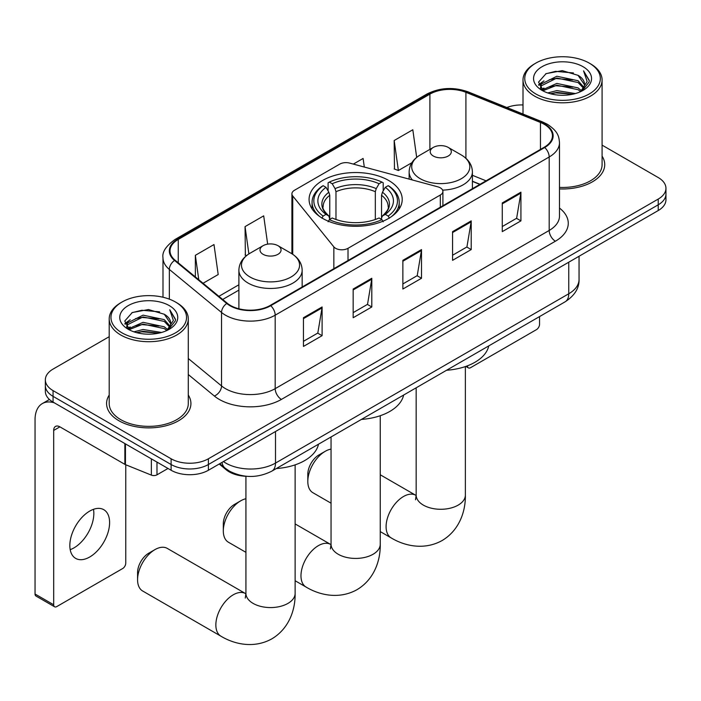 <?xml version="1.0" encoding="UTF-8"?>
<svg xmlns="http://www.w3.org/2000/svg" width="701" height="701" viewBox="0 0 701 701"><rect width="100%" height="100%" fill="white"/><g stroke="black" fill="none" stroke-linecap="round" stroke-linejoin="round"><path stroke-width="1.05" d="M440.324 187.842A8.789 5.073 0 0 0 437.827 186.834L349.685 163.105A8.789 5.073 0 0 0 339.766 164.113L294.49 190.251A8.789 5.073 0 0 0 291.914 193.844A8.789 5.073 0 0 0 292.738 195.982L333.842 246.866A8.789 5.073 0 0 0 348.02 248.312L440.324 195.018A8.789 5.073 0 0 0 442.901 191.434A8.789 5.073 0 0 0 440.324 187.842M388.582 180.411A46.573 26.883 0 0 0 337.829 174.584A46.573 26.883 0 0 0 309.08 199.426A46.573 26.883 0 0 0 322.723 218.44A46.573 26.883 0 0 0 373.467 224.267A46.573 26.883 0 0 0 402.216 199.426A46.573 26.883 0 0 0 388.582 180.411M479.834 184.398L472.404 181.393M247.006 476.312A26.358 15.22 180 0 1 226.265 469.836L219.211 464.009M109.207 336.682L53.066 369.094A26.358 15.22 0 0 0 45.346 379.863L45.346 391.342A26.358 15.22 0 0 0 53.066 402.102L171.114 470.257A26.358 15.22 0 0 0 208.399 470.257L658.23 210.545A26.358 15.22 0 0 0 665.95 199.785L665.95 194.046A26.358 15.22 0 0 1 658.23 204.806A26.358 15.22 0 0 0 665.95 194.046L665.95 188.306A26.358 15.22 0 0 0 658.23 177.546L602.089 145.133M45.346 379.863A26.358 15.22 0 0 0 53.066 390.623L171.114 458.778A26.358 15.22 0 0 0 208.399 458.778L208.399 464.518L658.23 204.806L208.399 464.518A26.358 15.22 0 0 1 171.114 464.518A26.358 15.22 0 0 0 208.399 464.518L208.399 470.257M53.066 390.623L53.066 396.363L171.114 464.518L53.066 396.363A26.358 15.22 0 0 1 45.346 385.603A26.358 15.22 0 0 0 53.066 396.363L53.066 402.102M109.207 395.057A42.174 24.351 0 0 0 106.578 403.531A42.174 24.351 0 0 0 118.925 420.749A42.174 24.351 0 0 0 164.893 426.033A42.174 24.351 0 0 0 190.926 403.531A42.174 24.351 0 0 0 188.289 395.057A42.174 24.351 0 0 1 190.926 403.531A42.174 24.351 0 0 1 164.893 426.033A42.174 24.351 0 0 1 118.925 420.749A42.174 24.351 0 0 1 106.578 403.531A42.174 24.351 0 0 1 109.207 395.057M544.221 124.279A28.119 16.237 180 0 1 552.449 135.757A28.119 16.237 180 0 1 544.221 147.236L270.218 305.426A28.119 16.237 180 0 1 227.299 303.261L175.101 260.22A28.119 16.237 180 0 1 170.019 250.905A28.119 16.237 180 0 1 178.256 239.427L429.906 94.136A28.119 16.237 180 0 1 465.911 92.322L540.462 122.456A28.119 16.237 180 0 1 544.221 124.279M544.712 123.989A28.82 16.64 0 0 0 540.865 122.123L466.314 91.989A28.82 16.64 0 0 0 429.406 93.855L177.756 239.137A28.82 16.64 0 0 0 174.531 260.448L226.73 303.489A28.82 16.64 0 0 0 270.717 305.715L544.712 147.517A28.82 16.64 0 0 0 544.712 123.989M303.454 317.728L303.454 346.425L322.101 335.665L322.101 306.968L303.454 317.728M303.454 341.334L317.816 333.045L322.022 307.923A7.028 4.057 -120 0 0 322.101 306.968M317.684 333.124L322.101 335.665M353.164 289.031L353.164 317.728L371.802 306.968L371.802 278.271L353.164 289.031M353.164 312.637L367.517 304.348L371.732 279.226A7.028 4.057 -120 0 0 371.802 278.271M367.394 304.427L371.802 306.968M502.275 202.939L502.275 231.637L520.922 220.876L520.922 192.179L502.275 202.939M502.275 226.546L516.637 218.256L520.843 193.134A7.028 4.057 -120 0 0 520.922 192.179M516.506 218.335L520.922 220.876M452.574 231.637L452.574 260.334L471.212 249.574L471.212 220.876L452.574 231.637M452.574 255.243L466.927 246.954L471.142 221.831A7.028 4.057 -120 0 0 471.212 220.876M466.805 247.032L471.212 249.574M402.865 260.334L402.865 289.031L421.511 278.271L421.511 249.574L402.865 260.334M402.865 283.94L417.226 275.651L421.432 250.529A7.028 4.057 -120 0 0 421.511 249.574M417.095 275.73L421.511 278.271M559.486 188.919A42.174 24.351 0 0 0 604.726 164.63A42.174 24.351 0 0 0 602.089 156.157A42.174 24.351 0 0 1 604.726 164.63A42.174 24.351 0 0 1 559.486 188.919M208.399 458.778L658.23 199.066A26.358 15.22 0 0 0 665.95 188.306M523.007 104.957A26.358 15.22 0 0 0 506.849 107.516M203.062 283.274L218.195 274.538L213.989 244.553L195.351 255.313L195.351 276.913M364.31 167.04L363.1 158.461L353.348 164.095M416.683 157.383L412.81 129.764L394.172 140.524L394.47 169.046M267.668 244.15L263.69 215.855L245.052 226.616L245.359 255.138M394.172 140.524L398.378 170.509L411.855 162.728M398.378 170.509L394.172 168.941M246.55 255.585L245.052 255.033M245.052 226.616L248.89 253.92M195.351 255.313L198.777 279.734M467.418 365.834L467.488 365.869A4.39 2.532 120 0 0 468.399 367.885A4.39 2.532 120 0 0 470.59 367.666L536.449 329.645A4.39 2.532 120 0 0 539.56 324.265L539.56 316.572M535.827 93.96A37.784 21.81 0 0 0 589.261 93.96A37.784 21.81 0 0 0 589.261 63.116L590.505 63.835A39.536 22.826 0 0 1 602.089 79.975A39.536 22.826 0 0 1 577.677 101.067A39.536 22.826 0 0 1 534.591 96.116A39.536 22.826 0 0 1 523.007 79.975A39.536 22.826 0 0 1 534.591 63.835L535.827 63.116A37.784 21.81 0 0 0 535.827 93.96M559.486 187.395A39.536 22.826 0 0 0 602.089 164.63L602.089 79.975M547.744 92.935L556.866 90.595L575.346 93.557M550.355 93.732L556.866 92.392L572.647 94.232L555.63 92.874L550.539 93.776M542.083 89.982L556.866 83.428L578.08 87.905L581.497 90.736M542.968 90.753L556.866 85.215L578.08 89.693L580.551 91.586M540.839 88.782L540.576 87.012L541.33 84.024L556.866 76.251L578.08 80.729L583.889 87.318M540.646 87.914L541.33 85.811L556.866 78.039L578.08 82.525L583.469 88.168M580.323 91.761A21.968 12.679 0 0 0 584.511 84.313A21.968 12.679 0 0 0 578.08 75.349L584.503 84.751M583.048 66.7A28.995 16.745 0 0 0 542.11 66.665A28.995 16.745 0 0 0 541.917 90.306A28.995 16.745 0 0 0 542.039 90.376A28.995 16.745 0 0 0 583.179 90.306A28.995 16.745 0 0 0 583.048 66.7M578.08 75.349L562.298 70.635L546.079 73.623L538.561 82.113L543.547 91.174M582.119 90.893L589.129 81.999L589.269 80.405L583.565 70.88L587.158 81.553L580.551 91.665M590.505 63.835L589.261 63.116A37.784 21.81 0 0 0 535.827 63.116M583.565 70.88L589.261 80.764M545.702 73.807L555.63 71.353L573.427 72.948M538.841 85.347L542.083 82.806M549.225 79.774L555.63 78.53L572.796 79.94M549.225 86.95L555.63 85.706L572.796 87.108M538.657 84.646L543.976 80.86M541.487 89.465L543.976 88.037M223.312 530.955L223.312 523.778A15.816 9.131 -60 0 1 234.493 504.413A15.816 9.131 -60 0 1 234.493 504.405L240.706 500.821A24.605 14.204 120 0 0 223.312 530.955A24.605 14.204 120 0 0 228.403 542.215L245.928 552.335M321.882 218.204L323.135 216.048A41.823 24.149 0 0 1 323.135 185.677L326.009 187.333A37.784 21.81 0 0 0 326.009 214.383L328.848 216.004L329.768 219.395M329.768 218.011L329.768 195.29L328.848 192.232L326.009 187.333M328.094 190.935L328.094 182.803L329.347 182.085A41.823 24.149 0 0 1 381.957 182.085L379.075 183.75A37.784 21.81 0 0 0 332.221 183.75L335.06 188.639L335.981 191.706L335.981 219.483M375.324 219.483L375.324 191.706L376.235 188.639L379.075 183.75M361.453 419.4A48.325 27.9 0 0 0 403.627 395.049M323.135 185.677L321.882 186.387A43.585 25.166 0 0 0 312.068 202.291A43.585 25.166 0 0 0 319.674 216.504M381.957 182.085L383.202 182.803L383.202 190.935M328.094 221.788L329.347 219.632A41.823 24.149 0 0 0 381.957 219.632L383.202 221.788M329.347 219.632L332.221 217.976A37.784 21.81 0 0 0 379.075 217.976L381.957 219.632M326.009 214.383L323.135 216.048M332.221 183.75L329.347 182.085M328.848 192.232A33.797 19.514 0 0 0 328.848 216.004L329.006 216.11C324.204 211.465 322.25 208.311 323.135 206.655A32.509 18.769 0 0 1 329.768 195.29M391.622 216.504A43.585 25.166 0 0 0 399.228 202.291A43.585 25.166 0 0 0 389.414 186.387L388.17 185.677A41.823 24.149 0 0 1 388.17 216.048L389.414 218.204M388.17 216.048L385.287 214.383A37.784 21.81 0 0 0 385.287 187.333L388.17 185.677M385.287 187.333L382.448 192.232L381.537 195.29L381.537 218.011L382.448 216.004L385.287 214.383M381.537 195.29A32.509 18.769 0 0 1 388.161 206.655C389.046 208.32 387.092 211.474 382.29 216.11L382.448 216.004A33.797 19.514 0 0 0 382.448 192.232M381.537 219.395L381.537 218.011M245.928 498.735A24.605 14.204 120 0 0 240.706 500.821L234.493 504.413M307.809 481.456L307.809 474.279A15.816 9.131 -60 0 1 318.99 454.905L325.203 451.321A24.605 14.204 120 0 0 307.809 481.456A24.605 14.204 120 0 0 312.9 492.715L331.047 503.187M442.611 190.137A31.633 18.261 0 0 0 472.404 171.903C472.167 164.866 468.47 159.223 461.319 154.974L448.228 147.412A10.541 6.09 0 0 0 433.314 147.412A10.541 6.09 0 0 0 433.314 156.025A10.541 6.09 0 0 0 448.228 156.025A10.541 6.09 0 0 0 448.228 147.412L461.319 154.974A29.056 16.78 0 0 1 461.319 178.694A29.056 16.78 0 0 1 420.223 178.694A29.056 16.78 0 0 1 420.223 154.974C413.064 159.223 409.366 164.866 409.139 171.903A31.633 18.261 0 0 0 412.407 179.991M446.581 370.251A48.325 27.9 0 0 0 488.746 345.908M331.047 449.113A24.605 14.204 120 0 0 325.203 451.321L318.99 454.905M137.571 579.736L137.571 572.568A15.816 9.131 -60 0 1 148.752 553.194L154.965 549.61A24.605 14.204 120 0 0 137.571 579.736A24.605 14.204 120 0 0 142.662 591.004L220.946 636.201A24.605 14.204 -60 0 1 217.179 616.486A24.605 14.204 -60 0 1 233.249 594.807A24.605 14.204 -60 0 1 245.552 593.589L245.92 593.8M263.077 254.305A10.541 6.09 0 0 0 277.982 254.305A10.541 6.09 0 0 0 277.982 245.7L291.073 253.263A29.056 16.78 0 0 1 291.073 276.983A29.056 16.78 0 0 1 249.977 276.983A29.056 16.78 0 0 1 249.977 253.263C242.826 257.512 239.129 263.155 238.892 270.192A31.633 18.261 0 0 0 248.163 283.108A31.633 18.261 0 0 0 282.634 287.068A31.633 18.261 0 0 0 302.157 270.192C301.929 263.155 298.232 257.512 291.073 253.263L277.982 245.7A10.541 6.09 0 0 0 263.077 245.7A10.541 6.09 0 0 0 263.077 254.305M276.334 468.54A48.325 27.9 0 0 0 318.508 444.197M245.552 593.589L167.267 548.392A24.605 14.204 120 0 0 154.965 549.61L148.752 553.194M93.478 509.32A28.119 16.237 -60 0 1 73.956 547.893A28.119 16.237 -60 0 1 70.205 549.645M89.728 556.997A28.119 16.237 120 0 0 108.094 532.217A28.119 16.237 120 0 0 103.783 509.688A28.119 16.237 120 0 0 89.728 511.082A28.119 16.237 120 0 0 71.353 535.853A28.119 16.237 120 0 0 75.664 558.39A28.119 16.237 120 0 0 89.728 556.997M156.98 462.09L156.98 474.831L168.012 468.461M54.38 402.856A35.146 20.294 -120 0 0 42.332 403.583A35.146 20.294 -120 0 0 35.05 419.68L35.05 594.019L53.688 604.779L53.688 430.44A8.789 5.073 60 0 1 55.51 426.418A8.789 5.073 60 0 1 59.9 426.848L124.866 464.36L124.866 443.558M53.688 604.779A4.39 2.532 120 0 0 54.599 606.786L35.961 596.025A4.39 2.532 -60 0 1 35.05 594.019M54.599 606.786A4.39 2.532 120 0 0 56.799 606.567L122.657 568.546A4.39 2.532 120 0 0 125.759 563.166L125.759 464.772M156.98 474.831A4.39 2.532 180 0 1 151.355 475.112L125.453 464.64A4.39 2.532 180 0 1 124.866 464.36M122.035 332.87A37.784 21.81 0 0 0 175.469 332.87A37.784 21.81 0 0 0 175.469 302.017L176.713 302.736A39.536 22.826 0 0 1 188.289 318.876A39.536 22.826 0 0 1 163.885 339.967A39.536 22.826 0 0 1 120.791 335.017A39.536 22.826 0 0 1 109.207 318.876A39.536 22.826 0 0 1 120.791 302.736L122.035 302.017A37.784 21.81 0 0 0 122.035 332.87M109.207 318.876L109.207 403.531A39.536 22.826 0 0 0 120.791 419.68A39.536 22.826 0 0 0 163.885 424.622A39.536 22.826 0 0 0 188.289 403.531L188.289 318.876M133.952 331.836L143.065 329.505L161.554 332.467M136.555 332.633L143.065 331.293L158.847 333.133M128.257 328.9L143.065 322.329L164.279 326.806L167.697 329.636M129.168 329.654L143.065 324.116L164.279 328.603L166.75 330.486M127.047 327.682L126.785 325.921L127.529 322.924L143.065 315.152L164.279 319.63L170.089 326.219M126.855 326.815L127.529 324.721L143.065 316.948L164.279 321.426L169.677 327.078M166.531 330.67A21.968 12.679 0 0 0 170.72 323.214A21.968 12.679 0 0 0 164.279 314.25L170.702 323.652M169.256 305.601A28.995 16.745 0 0 0 128.309 305.566A28.995 16.745 0 0 0 128.125 329.207A28.995 16.745 0 0 0 128.248 329.277A28.995 16.745 0 0 0 169.379 329.207A28.995 16.745 0 0 0 169.256 305.601M164.279 314.25L148.498 309.544L132.279 312.523L124.76 321.023L129.746 330.075M168.328 329.794L175.329 320.9L175.469 319.314L169.773 309.781L173.366 320.453L166.759 330.565M176.713 302.736L175.469 302.017A37.784 21.81 0 0 0 122.035 302.017M169.773 309.781L175.469 319.674M131.902 312.707L141.839 310.254L159.626 311.857M125.05 324.256L128.292 321.706M135.424 318.675L141.839 317.43L158.996 318.841M135.424 325.851L141.839 324.607L158.996 326.018M136.739 332.677L141.839 331.783L158.829 333.141M124.866 323.547L130.184 319.761M127.687 328.375L130.184 326.938M226.265 469.048L226.265 469.836M292.738 195.982L292.738 254.297M333.842 246.866L333.842 268.693M348.02 248.312L348.02 260.509M440.324 195.018L440.324 207.216M223.435 461.573A35.146 20.294 0 0 0 225.792 463.081A35.146 20.294 0 0 0 275.502 463.081L568.756 293.772A35.146 20.294 0 0 0 579.052 279.419C579.315 288.146 574.662 295.603 565.12 301.816L271.857 471.125A17.578 10.147 60 0 0 275.502 463.081L275.502 431.518M568.756 262.2L568.756 293.772A17.578 10.147 60 0 1 565.12 301.816M222.007 462.397A17.578 11.751 129.5 0 0 225.074 468.11L219.737 463.712M658.23 210.545L658.23 199.066M171.114 470.257L171.114 458.778M559.486 208.066A43.935 25.367 180 0 1 555.402 241.214L281.399 399.412A8.789 5.073 60 0 1 275.186 388.652L549.19 230.454A35.146 20.294 0 0 0 559.486 216.11L559.486 142.645A35.146 20.294 180 0 1 549.19 156.989A8.789 5.073 -120 0 0 544.712 147.517M281.399 399.412A43.935 25.367 180 0 1 219.273 399.412A43.935 25.367 180 0 1 214.348 396.021L188.289 374.536M226.73 303.489A8.789 5.88 129.5 0 0 221.542 312.471L221.542 385.936A35.146 20.294 0 0 0 225.485 388.652A35.146 20.294 0 0 0 275.186 388.652L275.186 315.178A35.146 20.294 180 0 1 221.542 312.471L169.344 269.429A35.146 20.294 180 0 1 162.991 257.793L162.991 297.233M559.486 142.645C558.916 136.599 558.355 131.578 547.367 124.27L542.749 122.027A8.789 4.118 112 0 0 540.865 122.123M542.749 122.027L468.198 91.892C453.643 86.74 439.834 87.485 426.751 94.136A8.789 5.073 60 0 1 429.406 93.855M177.756 239.137A8.789 5.073 -120 0 0 175.101 239.427C165.979 245.981 161.949 252.106 162.991 257.793M174.531 260.448A8.789 5.88 129.5 0 0 169.344 269.429L169.344 299.152M468.198 91.892A8.789 4.118 112 0 0 466.314 91.989M270.717 305.715A8.789 5.073 60 0 1 275.186 315.178L549.19 156.989L549.19 230.454A8.789 5.073 60 0 0 555.402 241.214M188.289 358.518L221.542 385.936A8.789 5.88 -50.5 0 1 214.348 396.021M178.256 239.427L178.256 262.814M540.462 122.456L540.462 149.401M465.911 92.322L465.911 158.286M486.056 180.814L472.404 175.294M429.906 94.136L429.906 149.383M238.892 284.772L218.887 296.321M402.865 261.245L421.432 250.529M452.574 232.548L471.142 221.831M502.275 203.851L520.843 193.134M353.164 289.942L371.732 279.226M303.454 318.64L322.022 307.923M380.249 415.711L380.249 544.221A24.605 14.204 180 0 1 373.046 554.272A24.605 14.204 180 0 1 338.25 554.272A24.605 14.204 180 0 1 331.047 544.221L330.381 548.944M380.249 544.221C380.573 560.371 374.316 579.359 357.028 589.664C339.468 599.478 319.901 595.412 306.065 587.052A24.605 14.204 -60 0 1 302.297 567.337A24.605 14.204 -60 0 1 318.368 545.658A24.605 14.204 -60 0 1 330.67 544.44L331.038 544.651M375.324 191.706A32.509 18.769 0 0 0 335.981 191.706M376.235 188.639A33.797 19.514 0 0 0 335.06 188.639M465.368 366.57L465.368 495.081A24.605 14.204 180 0 1 458.165 505.123A24.605 14.204 180 0 1 423.369 505.123A24.605 14.204 180 0 1 416.166 495.081L415.509 499.795M465.368 495.081C465.692 511.231 459.435 530.21 442.147 540.524C424.587 550.329 405.02 546.272 391.184 537.912A24.605 14.204 -60 0 1 387.416 518.197A24.605 14.204 -60 0 1 403.487 496.518A24.605 14.204 -60 0 1 415.789 495.3L416.166 495.511M295.13 464.859L295.13 593.37A24.605 14.204 180 0 1 287.927 603.412A24.605 14.204 180 0 1 253.131 603.412A24.605 14.204 180 0 1 245.928 593.37L245.262 598.084M53.688 430.44L59.9 426.848M125.453 443.891L125.453 464.64M151.355 475.112L151.355 458.848M291.914 193.844L291.914 253.762M442.901 191.434L442.901 205.726M271.857 471.125C257.714 478.231 243.571 478.231 229.437 471.125L225.074 468.11M579.052 279.419L579.052 256.259M426.751 94.136L175.101 239.427M238.892 290.118L222.708 299.467M480.027 184.293L472.404 181.209M468.399 367.885L465.841 366.404M540.576 88.475L540.576 87.012M523.007 114.044L523.007 79.975M306.065 587.052L295.13 580.743M312.068 208.898L312.068 202.291M399.228 208.898L399.228 202.291M330.67 544.44L295.13 523.927M331.047 436.96L331.047 544.221M391.184 537.912L380.249 531.595M472.404 188.692L472.404 171.903M409.139 179.114L409.139 171.903M433.314 147.412L420.223 154.974M415.789 495.3L380.249 474.779M416.166 387.811L416.166 495.081M295.13 593.37C295.454 609.519 289.189 628.499 271.909 638.813C254.349 648.618 234.782 644.552 220.946 636.201M302.157 286.981L302.157 270.192M238.892 308.773L238.892 270.192M263.077 245.7L249.977 253.263M245.928 476.277L245.928 593.37M42.332 403.583L49.438 399.482M126.785 327.376L126.785 325.921"/></g></svg>
